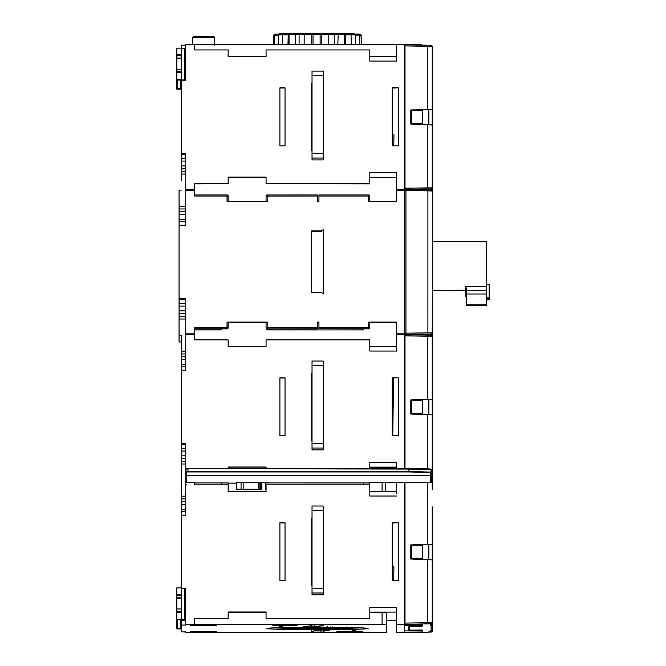 <?xml version="1.0" encoding="UTF-8"?>
<svg xmlns="http://www.w3.org/2000/svg" width="666" height="666" viewBox="0 0 666 666"><rect width="100%" height="100%" fill="white"/><g stroke="black" fill="none" stroke-linecap="round" stroke-linejoin="round"><path stroke-width="1" d="M396.586 485.456L396.586 493.639M396.586 490.051L396.586 482.675M194.68 632.7L185.756 632.7L185.756 631.901L181.294 631.901L181.294 619.88L176.831 619.588L176.831 628.929L181.294 628.929L176.831 628.929M404.395 632.7L396.586 632.7L396.586 624.55L421.57 624.791L419.413 624.067M396.586 620.179L386.546 620.329M382.084 612.287L382.084 624.55L386.546 624.658L386.546 612.387L369.813 612.287M266.067 612.287L228.147 612.287M185.756 588.652L181.294 588.369L185.756 588.353L185.756 624.258L194.68 624.258L194.68 618.689L228.147 618.689L228.147 611.996L266.067 611.996L266.067 618.689L369.813 618.689L369.813 607.534L396.586 607.534L396.586 624.258L404.395 624.258L404.395 482.675M266.067 618.689L369.813 618.822L369.813 612.104L396.586 612.104M410.805 544.996L428.871 544.38L428.871 559.656M410.805 400.025L428.871 399.4L428.871 414.677M428.871 335.181L428.871 334.049L405.952 334.449M405.952 332.883L404.395 332.883M422.361 413.619L422.361 400.241L411.405 400.241L411.405 413.619L422.361 413.619L411.405 413.619M422.361 558.599L422.361 545.213L411.405 545.213L411.405 558.599L422.361 558.599L411.405 558.599M404.395 468.639L404.395 44.364L194.68 44.655L194.68 49.942L228.147 49.942L228.147 56.635L266.067 56.635L266.067 49.942L369.813 49.942L369.813 61.097L396.586 61.097L396.586 44.364M404.395 189.369L396.586 189.369L404.395 189.344L396.586 189.369L396.586 201.607L368.698 201.607L368.698 196.029L318.947 196.029L318.947 201.607L317.382 201.607L317.382 194.947L267.183 194.947L267.183 201.607L227.031 201.607L227.031 196.029L194.68 196.029L194.68 183.766L228.147 183.766L228.147 177.073L266.067 177.073L266.067 183.766L369.813 183.766L369.813 172.611L396.586 172.611L396.586 189.344M419.413 624.408L404.395 624.258M185.756 161.089L181.294 161.089L181.294 80.278L185.756 80.278L185.756 44.364L194.68 44.364L194.68 49.942M181.294 153.43L185.756 153.43L185.756 189.344L194.68 189.344L185.756 189.369L185.756 225.25L179.062 225.166L185.756 225.25M279.903 88.02L285.031 88.02L285.031 145.846L285.031 87.862L279.903 87.862L279.903 111.022M285.031 145.846L279.903 145.846L279.903 87.862M312.029 83.175L311.58 83.175L311.58 150.533L312.029 150.533M398.368 87.862L392.182 87.862L392.182 145.846L398.368 145.846L398.368 87.862L392.182 88.112M393.797 145.846L393.947 134.807L392.182 134.807M404.395 332.792L405.952 332.792M404.395 190.942L405.952 190.942M430.436 189.777L431.127 189.768A1.116 1.116 0 0 0 432.217 188.653L432.217 187.829L405.003 188.17L405.003 45.896L427.838 46.304L427.838 45.213L405.003 44.805L405.003 189.369L424.475 189.036L424.475 189.702M405.003 189.311L405.003 188.22L405.003 189.302L427.838 188.919L427.838 124.692L410.805 124.092L410.805 109.973L432.217 109.341L432.217 124.967L427.838 124.692M405.003 143.173L405.003 188.17L405.003 139.893L404.395 139.893M428.871 124.733L428.871 109.457L432.217 109.357L432.217 71.961M405.003 48.959L404.395 48.959M422.361 123.676L422.361 110.29L411.405 110.29L411.405 123.676L422.361 123.676L411.405 123.676M405.003 334.832L405.003 468.639L405.003 414.31L404.395 414.31M405.003 335.839L427.838 336.247L427.838 335.156L405.003 334.748L405.003 358.408L404.395 358.408M405.003 358.408L405.003 414.31M405.003 393.981L404.395 393.981M430.494 334.823L432.276 333.699L432.276 191.009C432.55 189.943 431.085 189.527 427.897 189.76L427.897 190.851L432.276 191.009A1.116 1.116 180 0 0 431.185 189.893L405.952 189.369L405.952 334.34L431.185 333.991A1.116 1.116 180 0 0 432.276 332.875L427.897 332.825L427.897 333.966L427.897 332.825L405.952 333.2M432.276 191.009L432.276 333.699M428.871 189.777L428.871 188.994L424.475 189.069M428.871 189.077L429.553 189.061L429.553 189.802M405.003 44.88L405.003 45.887M410.805 110.081L428.871 109.457M432.217 124.967L432.217 189.286A1.116 1.116 180 0 1 431.843 190.126M431.16 479.711A1.116 1.116 0 0 0 432.217 478.596L432.217 479.237A1.116 1.116 180 0 1 431.41 480.311M432.217 336.63L432.276 290.584L432.276 341.084A1.116 1.116 -0 0 1 432.217 341.442L432.276 341.084M432.276 192.474L432.276 334.34L431.185 335.456M432.276 334.34L432.276 336.247M432.276 198.393L432.276 197.752M432.217 117.524L432.217 170.529M432.217 133.158L432.217 187.829A1.116 1.116 180 0 1 431.127 188.944L427.838 188.919M432.217 414.901L410.805 414.036L410.805 399.925L432.217 399.284L432.217 489.593M432.217 188.653L432.217 189.286M432.217 552.447L432.217 506.884M432.217 602.405L432.217 624.208A1.116 1.116 180 0 1 431.127 625.324L430.436 625.332L430.436 624.7L431.127 624.683A1.116 1.116 0 0 0 432.217 623.567L432.217 568.065M405.003 632.617L407.734 632.567L405.003 632.567M405.003 587.096L405.003 571.844L404.395 571.844M405.003 623.118L405.003 624.308L427.838 623.842L427.838 622.702L405.003 623.085L405.003 624.233M432.217 630.128A1.116 1.116 180 0 1 431.127 631.243L430.436 631.26L430.436 630.619L431.127 630.61A1.116 1.116 -0 0 0 432.217 629.495L432.217 624.208M409.465 626.681L409.465 630.111L422.177 630.028L422.177 632.176L421.57 632.225M405.003 624.308L422.177 624.067L422.177 626.215L421.57 626.281M430.436 625.332L430.436 624.7M430.436 631.26L430.436 630.619M405.003 622.668L405.003 482.675L405.003 623.085L404.395 622.668M396.586 632.409L404.395 632.176L404.395 625.715L404.395 630.877L421.57 631.01L421.57 629.986M421.57 45.097L421.57 44.564L404.395 44.497M185.756 45.163L181.294 45.163L181.294 54.679L176.831 54.679L176.831 48.143L181.294 48.143L176.831 48.143M396.586 61.097L396.586 44.655M369.813 56.743L396.586 56.743M266.067 50.075L266.067 56.635M228.147 50.075L228.147 56.635M181.294 80.278L176.831 79.845L176.831 58.075L181.294 58.075L181.294 54.679M185.756 48.909L181.294 48.618M176.831 72.519L181.294 72.519L181.294 79.845L185.756 80.128M181.294 161.089L181.294 174.059L185.756 174.059M181.294 180.902L181.294 174.059M181.294 153.763L185.756 153.763L185.756 154.562L181.294 154.562M185.756 158.575L181.294 158.575M181.294 165.892L185.756 165.892M185.756 206.219L179.062 206.219L179.062 190.135L181.294 190.135M179.062 299.534L185.756 299.534L185.756 298.734L179.062 298.734L179.062 335.115L181.294 335.115L181.294 587.895L176.831 587.887L176.831 597.818L181.294 597.818L181.294 587.887L176.831 587.887M181.294 370.221L185.756 370.221L185.756 334.315L194.68 334.315L194.68 339.893L228.147 339.893L228.147 346.578L266.067 346.578L266.067 339.893L369.813 339.893L369.813 351.04L396.586 351.04L396.586 334.315L404.395 334.315M181.294 443.381L185.756 443.381L185.756 469.122L187.987 469.072L187.987 471.944L186.197 471.994A0.45 0.45 180 0 1 185.756 471.545L185.756 469.122A0.45 0.45 180 0 1 186.197 468.673L408.857 469.072L431.16 469.505L431.16 472.111L408.857 471.486L408.857 468.639L430.719 469.064A0.45 0.45 180 0 1 431.16 469.505C433.766 468.914 426.332 468.623 408.857 468.639L187.987 468.639L408.857 468.639M185.756 476.565L185.756 515.201L181.294 515.118M181.294 515.201L185.756 515.201M279.903 522.935L285.031 522.935L285.031 580.769L285.031 522.777L279.903 522.777L279.903 545.945M285.031 580.769L279.903 580.769L279.903 522.777M398.368 522.777L392.182 522.777L392.182 580.769L398.368 580.769L398.368 522.777L392.182 523.035M312.029 373.127L311.58 373.127L311.58 440.484L312.029 440.484M279.903 377.963L285.031 377.963L285.031 435.797L285.031 377.805L279.903 377.805L279.903 400.974M285.031 435.797L279.903 435.797L279.903 377.805M398.368 377.805L392.182 377.805L392.182 435.797L398.368 435.797L398.368 377.805L392.182 378.005M312.029 518.098L311.58 518.098L311.58 585.456L312.029 585.456M228.147 468.639L228.147 467.024L266.067 467.024L266.067 468.639M369.813 462.562L369.813 468.639L369.813 462.562L396.586 462.562L396.586 468.639L396.586 467.39L369.813 467.316M194.68 484.865L194.68 482.675L194.68 484.865L194.68 482.675L194.68 484.865L228.147 484.865L228.147 491.558L266.067 491.558L266.067 484.865L369.813 484.865L369.813 496.02L396.586 496.02M181.294 444.513L185.756 444.513L185.756 443.706L181.294 443.706M185.756 334.315L185.756 298.41L179.062 298.41L179.062 225.25M185.756 370.221L181.294 370.138M421.57 624.042L421.57 624.458M369.813 607.534L369.813 612.104M194.68 618.822L228.147 618.689M382.084 624.55L194.68 624.258M194.68 632.409L386.546 632.3L386.546 624.658M185.756 624.258L185.756 625.058L181.294 625.058M323.285 631.251L329.995 630.044L320.379 630.061L311.855 631.202A18.074 0.425 180 0 0 311.58 631.276L311.58 632.067L323.185 632.067L323.285 630.019M311.488 625.715L302.93 626.864L311.805 626.947L322.91 625.757A18.074 0.425 180 0 0 323.185 625.682L323.185 624.891L313.811 624.841L311.58 624.891L311.488 625.715M203.605 625.574L216.65 625.257L190.559 625.257L203.605 625.574M203.605 632.009L216.65 631.693L190.559 631.693L203.605 632.009M279.454 626.39L282.359 626.323L279.454 626.39M355.311 630.71L352.406 630.644L355.311 630.71M349.733 632.109L362.67 631.801L336.796 631.801L349.733 632.109M317.382 629.678A50.758 1.199 180 0 0 368.14 628.479A50.758 1.199 180 0 0 317.382 627.28A50.758 1.199 180 0 0 266.625 628.479A50.758 1.199 180 0 0 317.382 629.678M285.031 625.466L297.977 625.158L285.031 624.85L272.094 625.158L285.031 625.466M176.831 628.446L181.294 628.163M404.395 632.567L421.57 632.5L404.395 632.176M428.871 399.4L432.217 399.3L432.217 460.481M427.838 399.334L427.838 336.247L432.217 336.413L432.217 399.284L432.217 361.913M431.16 477.722L432.217 477.772L432.217 478.596M432.217 479.237L432.217 481.385L431.16 480.261A1.116 1.116 180 0 1 432.217 481.385L431.16 481.302M432.217 461.571L432.217 458.574M432.217 457.425L432.217 407.475M432.217 364.96L432.217 344.622M405.003 430.394L405.003 428.221M432.217 485.98L432.217 423.085M432.217 606.543L432.217 603.546M432.217 509.931L432.217 605.452M432.217 559.873L410.805 559.015L410.805 544.896L432.217 544.264M427.838 559.615L427.838 622.702L432.217 622.743L432.217 623.567M428.871 544.388L432.217 544.28M422.177 630.028L422.177 632.176M432.217 171.62L432.217 168.623M432.217 167.482L432.217 54.67M432.217 75.017L432.217 109.341L432.217 46.462L427.838 45.213L431.127 45.346A1.116 1.116 180 0 1 432.217 46.462L427.838 46.304L427.838 109.382M221.204 328.871L221.204 329.903L194.68 329.903L194.68 328.871L227.031 328.871L227.031 327.622L194.68 327.622L194.68 334.315M318.947 327.622L368.698 327.622L368.698 322.044L369.813 322.078L369.813 327.647A1.116 1.116 180 0 1 368.698 328.763L318.947 328.763L318.947 322.044L317.382 322.044L317.382 328.871L267.183 328.871A1.116 1.116 0 0 1 266.067 327.755L266.067 322.078L267.183 322.044L227.031 322.044L228.147 322.078L228.147 327.755A1.116 1.116 0 0 1 227.031 328.871M368.698 322.044L396.586 322.044L396.586 351.04M321.845 292.715L323.185 294.056L323.185 229.595L321.845 230.935L311.58 230.935L311.58 292.715L321.845 292.715M321.845 230.935L323.185 229.887L323.185 294.056M311.58 292.715L311.58 231.227L321.845 231.227M228.147 177.364L266.067 177.364M369.813 177.364L396.586 177.364M266.067 201.607L266.067 196.062A1.116 1.116 180 0 1 267.183 194.947L317.382 194.947M227.031 194.947L194.68 194.947L227.031 194.947L228.147 196.062L227.031 196.029L227.031 194.947A1.116 1.116 180 0 1 228.147 196.062L228.147 201.607M396.586 322.336L369.813 322.336M363.494 328.871L363.494 329.903L266.933 329.903L266.933 328.846M228.147 322.336L266.067 322.336M396.586 348.393L396.586 334.34M317.382 322.336L318.947 322.336M318.947 328.763L368.698 328.871A1.116 1.116 0 0 0 369.813 327.755L368.698 327.622L368.698 328.871M369.813 346.686L396.586 346.686M266.067 340.026L266.067 346.578M228.147 340.026L228.147 346.578M179.062 335.115L179.062 341.958L181.294 341.958M179.062 206.219L179.062 225.166M179.062 221.47L185.756 221.47M179.062 214.369L185.756 214.369M185.756 303.546L179.062 303.546M179.062 310.864L185.756 310.864M179.062 319.031L185.756 319.031M181.294 351.19L185.756 351.19M181.294 359.34L185.756 359.34M181.294 366.442L185.756 366.442M396.586 58.275L396.586 52.514M185.756 80.203L185.756 76.299M176.831 89.177L181.294 89.177L176.831 89.177L176.831 88.703L181.294 88.412M176.831 88.703L176.831 79.845M185.756 189.369L194.68 189.369M194.68 183.899L228.147 183.766M266.067 183.766L369.813 183.899L369.813 177.181L396.586 177.181M369.813 172.611L369.813 177.181M368.698 194.947L318.947 194.947L368.698 194.947L369.813 196.062L368.698 196.029L368.698 194.947A1.116 1.116 180 0 1 369.813 196.062L369.813 201.607M318.947 194.947L318.947 196.029M318.947 198.335L318.947 201.607M176.831 597.818L176.831 619.588M181.76 588.411L181.76 619.638L181.294 619.588L181.294 608.974L176.831 608.974M181.76 619.638L185.756 619.88M181.294 611.155L176.831 611.155M181.294 597.818L181.294 608.974M176.831 595.537L181.294 595.537M323.185 631.276L323.185 630.019M311.58 632.067L311.58 629.67M281.393 626.981L280.96 627.672A38.595 0.916 180 0 0 283.366 627.797L284.24 627.131M351.298 627.097L352.164 627.763A38.595 0.916 180 0 0 354.046 627.655M352.772 627.339L352.93 628.03A45.288 1.074 180 0 0 357.842 627.847M347.103 627.255L347.244 627.946L352.93 628.03M342.216 627.372L343.115 628.046A38.595 0.916 180 0 0 347.244 627.946M346.936 628.18L343.073 628.046L346.894 628.171M339.677 627.613L339.477 628.304A45.288 1.074 180 0 0 346.978 628.18M335.822 627.48L335.622 628.171L339.477 628.304M329.362 627.547L330.145 628.229A38.595 0.916 180 0 0 335.622 628.171M330.053 628.221L331.601 628.379L330.053 628.221M323.193 627.747L322.669 628.429A45.288 1.074 180 0 0 331.601 628.379M321.736 627.588L321.212 628.271L322.669 628.429M313.511 627.563L314.677 627.572L315.234 628.279A38.595 0.916 180 0 0 321.212 628.271M306.968 627.722A44.622 1.057 180 0 0 313.511 627.747L314.061 628.438L315.234 628.279M305.261 628.371L305.053 628.396A45.288 1.074 180 0 0 314.061 628.438M306.984 627.305L306.227 628.238L305.053 628.396M305.161 628.388L306.227 628.238A38.595 0.916 180 0 1 300.649 628.188L300.408 627.347M296.795 627.389L297.028 628.321L300.649 628.188M289.402 628.205L289.319 628.205A45.288 1.074 180 0 0 297.028 628.321M293.823 627.397L292.932 628.071L289.319 628.205M289.36 628.205L292.932 628.071A38.595 0.916 180 0 1 288.611 627.971L283.1 628.063L283.216 627.372M288.719 627.28L288.611 627.971M277.847 627.888L283.366 627.797L277.847 627.888A45.288 1.074 180 0 0 283.1 628.063M316.042 627.405L316.833 628.063L322.602 627.755L322.868 627.072M332.725 626.856L333.125 627.538L345.296 627.588L316.833 628.063A29.446 0.699 -0 0 0 345.238 627.588L346.112 626.914M318.406 627.089L318.972 627.772M326.165 627.181L325.924 627.872L322.602 627.755M334.432 627.722L334.507 627.73A22.977 0.541 180 0 1 325.924 627.872M330.361 626.947L331.193 627.613L333.125 627.538M318.623 626.931L317.391 627.58L308.683 627.297M307.567 626.698C309.723 627.705 302.814 627.289 317.424 627.58L308.966 627.297M326.115 626.806L325.974 627.439L326.115 626.806M181.294 511.421L185.756 511.421M181.294 504.312L185.756 504.312M181.294 496.17L185.756 496.17M181.294 464.002L185.756 464.002M181.294 455.844L185.756 455.844M185.756 448.526L181.294 448.526M393.723 580.769L393.914 566.766L392.182 566.766M312.029 373.193L311.58 373.193L311.58 440.484M312.029 361.039L312.029 449.875L323.185 449.875L323.185 361.039L312.029 361.039L323.185 361.039M393.564 378.005L392.774 435.797M312.029 566.766L311.58 566.766L311.58 585.456M312.029 518.248L311.58 518.248M323.185 510.372L323.185 506.018L312.029 506.018L312.029 594.846L323.185 594.846L323.185 510.372L312.029 510.372M265.626 482.933L369.364 482.942L369.813 482.234L369.364 482.675L430.719 482.625L430.719 475.366L186.197 475.366L186.197 482.675L195.121 482.675L194.68 482.234L195.121 482.933L194.68 482.492M195.121 482.933L221.204 482.933L221.204 484.865M221.204 482.942L228.147 482.95L228.147 484.865M228.147 483.116L236.613 483.116M236.671 489.468L236.613 482.45L236.671 489.468L241.025 489.468M236.613 482.45L241.084 482.45L241.025 489.177L241.084 482.45L258.258 482.575L258.2 489.385L260.448 489.427L261.888 489.393L261.83 482.417L265.626 482.409M265.626 482.867L268.748 482.775L266.4 482.409L241.084 482.45M266.067 467.149L228.147 467.149M266.067 485.456L265.601 485.456M363.494 482.933L363.494 484.865M369.813 484.865L369.813 482.675L369.813 484.865M382.084 491.658L382.084 482.675M382.084 468.639L382.084 467.316M385.622 482.675L385.622 491.658M385.331 467.39L385.364 468.639M369.813 467.124L396.586 467.124M369.813 491.658L396.586 491.658M266.067 484.998L266.067 491.558M228.147 484.998L228.147 491.558M369.364 482.942L369.813 482.5M430.719 482.625A0.45 0.45 -0 0 0 431.16 482.176L431.16 472.111A0.45 0.45 180 0 1 430.719 472.552L408.857 471.944L408.857 471.486L185.756 471.545L185.756 482.226A0.45 0.45 0 0 0 186.197 482.675L195.113 482.675M430.719 475.366A0.45 0.45 180 0 0 431.16 474.925L431.16 474.692M185.756 472.577L185.756 474.925A0.45 0.45 180 0 0 186.197 475.366L430.719 475.266A0.45 0.45 -0 0 0 431.16 474.825L430.719 475.274L430.719 472.552M186.197 471.678L186.197 471.028L185.756 471.686M185.756 472.161L185.756 471.528M261.888 489.393L241.025 489.443M241.025 489.144L236.671 489.144M241.025 489.177L258.2 489.269M258.391 489.402L258.258 482.425L258.2 489.385M258.45 482.425L259.931 482.733L259.94 489.427M259.931 482.417L260.448 482.417M260.448 489.427L260.448 482.733L261.638 482.717L261.696 489.402M261.646 482.417L261.888 489.269M265.567 489.277L265.626 482.634M176.831 58.075L176.831 54.679M181.294 72.519L181.294 69.222L176.831 69.222M181.294 71.404L176.831 71.404M181.294 58.075L181.294 69.222M176.831 55.794L181.294 55.794M361.38 44.655L360.98 34.699M273.385 44.655L273.385 35.331L274.6 34.199M278.23 35.173L274.7 35.156L274.7 44.655M278.23 44.655L278.23 34.94L279.637 33.824L282.559 33.716L282.301 44.655M289.036 44.655L289.036 34.624L290.501 33.516L294.93 33.442A43.057 1.016 180 0 0 290.543 33.516M299.101 44.655L299.101 34.657L295.246 34.524L295.246 44.655M304.154 44.655L304.154 34.432L305.444 33.333L310.697 33.308A43.057 1.016 180 0 0 305.469 33.333M313.012 44.655L313.012 34.549L311.563 34.391L311.563 44.655M321.287 44.655L321.287 34.391L322.211 33.3L310.872 33.325M322.194 33.3L327.505 33.325L328.763 34.416L328.763 44.655M337.829 44.655L338.211 33.425L334.615 33.558L334.215 34.632L334.215 44.655M342.732 33.491A43.057 1.016 180 0 0 338.211 33.425L342.774 33.491L344.23 34.599L344.23 44.655M351.257 44.655L351.049 33.675L345.554 33.766A36.364 0.857 180 0 0 343.648 33.716L354.121 33.783A43.057 1.016 180 0 0 351.09 33.675M354.121 33.783L355.611 34.907L355.611 44.655M359.532 44.655L359.532 35.115L358.758 34.033L355.086 34.049L360.04 34.157M358.932 34.041A43.057 1.016 180 0 1 359.915 34.157L361.172 35.29L361.172 44.655M273.385 35.331A44.172 1.041 180 0 1 274.7 35.156L275.524 34.074L274.442 34.207M275.499 34.074L278.754 34.083L275.499 34.074M287.97 44.655L288.236 33.8L282.575 33.716M289.036 34.624A44.172 1.041 180 0 1 295.246 34.524L294.93 33.442L298.784 33.575L299.101 34.657A37.479 0.882 180 0 1 304.154 34.599M304.154 34.432A44.172 1.041 180 0 1 311.563 34.391L310.697 33.308M328.763 34.416A44.172 1.041 180 0 0 321.287 34.391L320.121 34.54A37.479 0.882 180 0 0 313.012 34.549L312.237 33.467L310.714 33.308M320.121 44.655L320.121 34.54L321.045 33.458M355.611 34.907A44.172 1.041 180 0 0 353.571 34.832A44.172 1.041 180 0 0 351.257 34.757L345.754 34.848L345.554 33.766M344.23 34.807A37.479 0.882 180 0 1 345.754 34.848L345.754 44.655M192.449 43.998L192.449 37.562L193.565 36.439L213.636 36.439L214.752 37.554L192.449 37.554M408.857 626.681L408.857 630.277L408.857 626.681L421.57 626.54L421.57 625.582L404.395 625.715L404.395 624.791M408.857 630.277L421.57 630.419M466.633 296.495L465.742 296.495L465.742 290.16L432.276 290.584M456.818 290.476L465.742 290.359M432.276 241.508L486.713 241.508L486.713 286.596L465.517 286.596L466.633 288.919L466.633 305.636L486.713 305.636L486.713 286.596M465.742 290.16L466.633 291.209M486.713 297.244L489.169 297.244L489.169 284.224L486.713 284.224M486.713 298.901L489.169 298.901L489.169 299.842L486.713 299.842M489.169 297.244L489.169 298.901M312.029 134.807L311.58 134.807L311.58 150.533M312.029 83.325L311.58 83.325M323.185 75.449L323.185 71.096L312.029 71.096L312.029 159.923L323.185 159.923L323.185 75.449L312.029 75.449M427.838 335.156L431.127 335.298A1.116 1.116 180 0 1 432.217 336.413L427.838 335.156L405.003 334.748M431.185 334.815L431.185 333.991M405.952 190.459L427.897 190.851L427.897 332.825M431.127 189.768L431.127 188.944M431.127 624.683L431.127 623.859L427.838 623.842M431.127 630.61L431.127 625.324M431.127 632.067A1.116 1.116 -0 0 0 432.217 630.952L427.838 632.209L421.57 632.317L431.127 632.067L431.127 631.243M419.413 45.063L419.413 44.514M184.823 80.037L184.823 48.809M181.294 79.371L176.831 79.371M181.294 158.716L185.756 158.716M181.294 168.823L185.756 168.823M185.756 171.528L181.294 171.528M177.764 619.688L177.764 628.354M180.827 628.213L180.827 619.83M432.217 477.772A1.116 1.116 180 0 1 431.16 478.887M427.838 414.643L427.838 468.856M427.838 482.675L427.838 544.305M432.217 622.743A1.116 1.116 180 0 1 431.127 623.859M317.382 196.029L266.067 196.062L267.183 194.947M194.68 190.459L185.756 190.459M185.756 333.2L194.68 333.2M194.68 328.763L227.031 328.763A1.116 1.116 180 0 0 228.147 327.647L227.031 327.622L227.031 322.044M267.183 322.044L267.183 327.622L317.382 327.622M396.586 333.2L404.395 333.2M404.395 190.459L396.586 190.459M266.067 327.647L267.183 327.622L267.183 328.763A1.116 1.116 180 0 1 266.067 327.647M317.382 328.763L267.183 328.871M179.062 219.305L185.756 219.305M185.756 211.671L179.062 211.671M179.062 208.966L185.756 208.966M179.062 303.688L185.756 303.688M185.756 306.06L179.062 306.06M179.062 313.794L185.756 313.794M185.756 316.5L179.062 316.5M181.294 353.937L185.756 353.937M185.756 356.643L181.294 356.643M181.294 364.277L185.756 364.277M180.827 88.461L180.827 80.087M177.764 79.937L177.764 88.603M181.294 620.221L185.756 620.221L181.294 620.229M181.294 619.114L176.831 619.114M176.831 598.085L181.294 598.085M181.294 594.422L176.831 594.422M184.823 619.788L184.823 588.561M176.831 612.27L181.294 612.27M320.954 632.117L320.954 630.036M313.811 630.943L313.811 632.117M322.91 625.757L322.91 624.866M314.385 624.841L314.385 626.906M311.805 626.947L311.805 624.875M273.401 627.88L345.554 628.313L361.363 627.88A49.084 1.157 -0 0 1 345.537 628.313A49.084 1.157 0 0 1 273.418 627.88M279.853 627.672L280.96 627.672M314.677 627.588A37.929 0.899 180 0 0 316.075 627.597M293.781 627.588A44.622 1.057 180 0 0 296.795 627.63L300.408 627.497A37.929 0.899 180 0 0 306.984 627.555M327.197 626.698L325.999 627.439L321.37 627.289L326.082 627.297M181.294 509.249L185.756 509.249M185.756 501.615L181.294 501.615M181.294 498.917L185.756 498.917M185.756 461.471L181.294 461.471M181.294 458.766L185.756 458.766M185.756 451.04L181.294 451.04M181.294 448.668L185.756 448.668M323.185 448.027L312.029 448.027M312.029 443.456L323.185 443.456M323.185 365.401L312.029 365.401M312.029 506.018L323.185 506.018M312.029 588.436L323.185 588.436M323.185 592.998L312.029 592.998M369.38 482.675L428.929 482.675L431.16 482.176M408.857 471.944L187.987 471.944M185.756 474.708L185.756 474.825A0.45 0.45 -0 0 0 186.197 475.266L186.197 471.994M185.756 471.403L185.756 469.122L187.987 468.639M243.198 482.442L243.14 489.244M176.831 58.333L181.294 58.333M181.76 48.668L181.76 79.887M289.036 34.848A37.479 0.882 180 0 0 287.97 34.882L282.301 34.79A44.172 1.041 180 0 0 278.23 34.94M344.23 34.599A44.172 1.041 180 0 0 337.829 34.499L334.215 34.632A37.479 0.882 180 0 0 328.763 34.582M361.172 35.29A44.172 1.041 180 0 0 359.532 35.115L355.611 35.132M288.236 33.8A36.364 0.857 180 0 1 289.602 33.758L282.559 33.708A43.057 1.016 180 0 0 279.703 33.816M294.938 33.442L298.776 33.575A36.364 0.857 180 0 1 304.745 33.508L298.784 33.575M320.97 33.458A36.364 0.857 180 0 0 312.204 33.458M327.481 33.325A43.057 1.016 180 0 0 322.211 33.3M334.598 33.558A36.364 0.857 180 0 0 328.18 33.491L338.203 33.417M409.973 624.791L409.973 625.582M465.517 290.143L465.517 286.596M486.713 290.434L466.633 290.434M466.633 294.006L486.713 294.006M486.713 305.053L466.633 305.053M486.713 304.812L466.633 304.812M312.029 71.096L323.185 71.096M312.029 153.513L323.185 153.513M323.185 158.075L312.029 158.075M185.756 485.056L186.197 484.615M427.897 189.76L405.952 189.369M405.003 44.805L427.838 45.213M185.756 482.226L186.197 482.675M430.719 471.028L431.16 471.47M185.756 474.825L186.197 475.274L430.719 475.274M261.855 485.789L261.846 484.282M214.76 45.371L214.76 37.562"/></g></svg>
